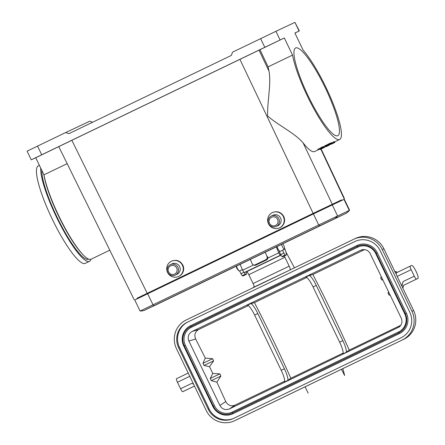 <?xml version="1.0" encoding="UTF-8"?>
<svg xmlns="http://www.w3.org/2000/svg" width="445" height="445" viewBox="0 0 445 445"><rect width="100%" height="100%" fill="white"/><g stroke="black" fill="none" stroke-linecap="round" stroke-linejoin="round"><path stroke-width="0.67" d="M330.563 131.681A48.683 9.456 -115.7 0 1 302.917 84.227A48.683 9.456 -115.7 0 1 295.575 47.965A48.683 9.456 -115.7 0 1 295.591 47.96A48.683 9.456 -115.7 0 1 325.239 87.76A48.683 9.456 -115.7 0 1 337.833 135.686A48.683 9.456 -115.7 0 1 330.563 131.681M102.712 235.828L58.768 146.611L259.012 50.163L268.952 71.061L268.101 66.867L259.986 49.706L284.316 37.986L264.803 47.309L260.637 38.643L232.485 52.204L231.4 55.397L68.864 133.689L65.693 132.543L37.541 146.105L41.713 154.771L264.803 47.309M341.571 199.888L136.999 298.3M279.505 227.851L279.883 227.673A8.416 8.255 -115.2 0 0 283.738 216.476C281.09 212.132 277.413 210.791 272.702 212.454L272.34 212.627A8.416 8.255 -115.2 0 0 272.273 212.654A8.416 8.255 -115.2 0 0 268.469 223.785A8.416 8.255 -115.2 0 0 279.505 227.851A8.416 8.255 -115.2 0 0 283.359 216.659A8.416 8.255 -115.2 0 0 272.34 212.627M178.579 276.467L178.962 276.289A8.416 8.255 -115.2 0 0 182.817 265.092C180.169 260.742 176.493 259.402 171.781 261.065L171.42 261.237A8.416 8.255 -115.2 0 0 167.548 272.401A8.416 8.255 -115.2 0 0 178.579 276.467A8.416 8.255 -115.2 0 0 182.433 265.27A8.416 8.255 -115.2 0 0 171.42 261.237M37.541 146.105L27.078 151.167L31.25 159.833L35.728 157.73L43.96 174.835A52.888 10.274 64.3 0 0 66.088 229.965A52.888 10.274 64.3 0 0 91.069 259.224L109.787 250.201M67.162 163.66L43.96 174.835M330.78 143.768C332.693 143.757 331.692 144.18 327.776 145.048L327.476 144.508L330.279 143.157C334.801 142.016 335.808 141.588 333.294 141.877M327.776 145.048L330.54 143.713C335.046 142.561 336.042 142.139 333.544 142.433M331.558 144.046L334.762 142.5L334.673 141.822M330.54 143.713L330.279 143.157M325.423 146.689L323.654 147.851L323.215 147.907L323.693 147.011L320.928 148.346L320.65 147.801L319.849 148.725M323.693 147.011L323.454 146.45L320.65 147.801M320.928 148.346L320.066 149.47L323.654 147.851M318.053 149.904L314.609 151.545C312.262 152.496 308.424 149.609 303.101 142.884L332.259 204.216M319.966 148.997L319.721 148.441L317.741 149.348L318.019 149.882M329.205 144.981L329.628 144.764A53.495 10.391 64.3 0 0 329.723 144.647L329.701 144.597M329.2 144.72L329.345 145.042A53.495 10.391 64.3 0 0 329.456 144.948L329.339 144.686M329.083 145.215L329.183 145.165A53.495 10.391 64.3 0 0 329.294 145.081L329.144 144.731M329.183 145.165L329.005 144.764M328.11 145.704A267.434 211.414 -115.5 0 0 328.938 145.309A53.495 10.391 64.3 0 0 329.089 145.226L328.899 144.786M328.938 145.309L328.722 144.831M326.702 146.372L328.026 145.743M326.713 146.338L328.688 145.409A53.495 10.391 64.3 0 0 328.816 145.359L326.508 146.477A53.495 10.391 -115.7 0 1 326.157 146.611L326.708 146.322M328.816 145.359L328.599 144.859M328.688 145.409L328.454 144.892M325.929 146.655L328.349 145.493A53.495 10.391 64.3 0 0 328.488 145.465L326.074 146.633A53.495 10.391 -115.7 0 1 325.929 146.655L325.912 146.622M328.488 145.465L328.26 144.936M328.349 145.493L328.11 144.97M325.612 146.689A296.047 238.848 -115.5 0 0 326.853 146.01L325.451 146.689A53.495 10.391 -115.7 0 1 325.301 146.678L327.715 145.515A53.495 10.391 64.3 0 0 327.921 145.526A296.309 239.06 64.4 0 1 326.647 146.21L328.082 145.521A53.495 10.391 64.3 0 0 328.221 145.509L325.807 146.672A53.495 10.391 -115.7 0 1 325.612 146.689L325.579 146.628M328.221 145.509L327.998 144.992M328.082 145.521L327.859 145.026M327.921 145.526L327.681 144.97A52.894 10.274 64.3 0 1 327.464 144.959L327.715 145.515M325.562 145.704L325.034 145.776M326.652 145.726C326.719 145.593 327.314 145.865 325.251 146.277L324.755 146.516L325.117 146.589C324.839 146.85 328.265 145.326 326.903 145.482L325.74 146.043A53.495 10.391 64.3 0 0 325.912 146.082L326.747 145.743M325.262 146.31L325.006 145.715L324.522 146.066M325.74 146.043L325.451 145.498L326.641 144.925L326.903 145.482L327.359 145.482L327.114 144.925L326.641 144.925M294.907 33.075L299.351 30.916L294.879 33.019L303.112 50.124A52.888 10.274 -115.7 0 1 332.387 101.794A52.888 10.274 -115.7 0 1 339.657 139.48A52.888 10.274 -115.7 0 1 314.676 110.221A52.888 10.274 -115.7 0 1 292.549 55.091L268.101 66.867M268.952 71.061C271.444 83.076 267.172 101.838 267.617 116.028C278.314 125.273 295.508 133.645 303.101 142.884M137.238 298.801L136.982 298.272L140.08 296.765L313.48 213.233L341.56 199.872L341.81 200.389M92.627 122.242L89.779 121.212L65.693 132.543M31.25 159.833L41.713 154.771M260.637 38.643L275.917 31.311L280.089 39.978M299.101 31.028L294.935 22.367L275.917 31.311M292.549 55.091L284.316 37.986M294.935 22.367L299.351 30.916M35.728 157.73L58.779 146.628M273.291 43.248L261.276 49.033L273.291 43.248M50.196 150.71L38.181 156.495L50.196 150.71M259.986 49.706L259.012 50.163M318.181 149.837L319.844 149.069L318.181 149.837M319.605 149.209A53.495 10.391 -115.7 0 1 319.566 149.197L319.121 149.414A53.495 10.391 -115.7 0 1 319.082 149.409L319.471 149.181A53.495 10.391 -115.7 0 1 319.427 149.17L318.464 149.687A53.495 10.391 64.3 0 0 318.564 149.709L319.549 149.092M318.676 149.631A53.495 10.391 -115.7 0 1 318.614 149.615L318.909 149.476A53.495 10.391 64.3 0 0 318.97 149.487L318.648 149.576M318.614 149.615L318.909 149.476M158.186 303.651A9.618 9.434 -115.2 0 1 156.712 304.519L345.771 213.461C345.876 213.767 347.156 212.704 349.598 210.257L344.291 199.227L313.408 213.928L147.679 293.761L152.991 304.792A9.618 1.869 64.3 0 0 154.343 305.504L320.072 225.671A9.618 1.869 64.3 0 1 318.715 224.964L140.086 311.033C145.12 310.738 144.553 309.981 144.987 310.031A9.618 9.434 -115.2 0 0 145.476 309.787M349.598 210.257L318.715 224.964L313.408 213.928M140.086 311.033L134.774 300.002L147.679 293.761M250.34 259.446L252.154 263.674A2.403 2.297 -66.3 0 0 255.202 264.808L255.842 265.087L266.466 259.969L265.826 259.691A2.403 2.297 -66.3 0 0 267.028 256.509L267.668 256.793A2.403 2.297 113.7 0 1 266.466 259.969M255.202 264.808L265.826 259.691M255.842 265.087A2.403 2.297 113.7 0 1 253.95 265.131L253.311 264.853M265.214 252.282L267.028 256.509M284.55 248.071A9.618 1.869 -115.7 0 1 285.996 255.235L282.809 256.771A9.618 1.869 -115.7 0 1 281.974 256.515A2.403 0.467 -115.7 0 1 280.706 254.59L279.349 251.764L283.409 249.879A3.666 0.712 64.3 0 0 283.415 249.873A3.666 0.712 64.3 0 0 283.504 249.762M285.996 255.235A9.618 1.869 -115.7 0 1 285.162 254.979A2.403 0.467 -115.7 0 1 283.893 253.055L282.536 250.229L284.45 249.306A3.605 0.701 -115.7 0 1 283.048 247.832A3.605 0.701 -115.7 0 1 281.474 244.45M244.338 272.546A2.403 0.467 64.3 0 0 245.429 274.12A9.618 1.869 64.3 0 0 246.269 274.376A9.618 1.869 64.3 0 0 246.369 271.806M246.269 274.376L243.081 275.911A9.618 1.869 -115.7 0 1 242.241 275.655A2.403 0.467 -115.7 0 1 240.973 273.725L239.621 270.899L242.397 269.564M175.302 275.088A5.768 5.663 -115.2 0 0 177.967 267.456A5.768 5.663 -115.2 0 0 170.34 264.669A5.768 5.663 -115.2 0 0 167.732 272.301A5.768 5.663 -115.2 0 0 175.302 275.088L176.993 274.292A5.768 5.663 -115.2 0 0 179.658 266.661A5.768 5.663 -115.2 0 0 172.031 263.874M174.612 274.081A4.567 4.483 -115.2 0 0 176.671 268.024A4.567 4.483 -115.2 0 0 170.652 265.849A4.567 4.483 -115.2 0 0 168.594 271.912A4.567 4.483 -115.2 0 0 174.612 274.081M276.223 226.472A5.768 5.663 -115.2 0 0 278.887 218.845A5.768 5.663 -115.2 0 0 271.266 216.053A5.768 5.663 -115.2 0 0 268.658 223.685A5.768 5.663 -115.2 0 0 276.223 226.472L277.914 225.676A5.768 5.663 -115.2 0 0 280.578 218.05A5.768 5.663 -115.2 0 0 272.957 215.258M275.538 225.47A4.567 4.483 -115.2 0 0 277.591 219.407A4.567 4.483 -115.2 0 0 271.572 217.238A4.567 4.483 -115.2 0 0 269.52 223.295A4.567 4.483 -115.2 0 0 275.538 225.47M285.94 252.042A288.493 56.037 -115.7 0 1 294.44 267.834M284.722 381.193L235.06 405.111L229.398 408.927C225.348 410.396 222.183 409.255 219.902 405.501L188.875 341.026C187.362 336.904 188.441 333.717 192.118 331.464L198.676 329.511C195.005 331.775 193.998 334.94 195.65 339.007L188.875 341.026M219.902 405.501L225.754 401.557C227.901 405.384 230.999 406.569 235.06 405.111M225.754 401.557L216.865 382.127L220.898 376.053L219.886 373.867L212.76 373.45L209.517 366.708L213.633 360.873L212.554 358.72L205.295 358.086L195.65 339.007M248.366 305.576L198.676 329.511M312.874 274.504L309.002 275.538A12.021 2.336 -115.7 0 1 316.25 285.406L342.834 340.636A12.021 2.336 -115.7 0 1 346.004 352.418L349.258 350.104A283.927 55.147 64.3 0 0 312.874 274.504L364.555 249.606M363.749 249.562L360.717 250.251L192.118 331.464M306.794 277.43L254.445 302.645L250.574 303.685A12.021 2.336 -115.7 0 1 257.822 313.547L254.635 315.082A12.021 2.336 64.3 0 0 247.387 305.22L250.574 303.685M343.151 353.046L290.83 378.25A283.927 55.147 64.3 0 0 254.445 302.645M381.315 276.745L380.659 277.747L381.688 279.916L382.878 279.988M390.193 295.185L388.997 295.079L387.945 292.916L388.635 291.948M400.784 325.284L349.258 350.104M212.76 373.45L210.246 378.473L211.292 380.642L216.865 382.127M212.554 358.72L202.948 363.309L203.994 365.478L209.517 366.708M202.948 363.309L205.295 358.086M229.398 408.927L399.209 326.975C401.946 324.55 402.625 321.607 401.245 318.153L370.212 253.678C368.416 250.496 365.74 249.178 362.197 249.734L360.717 250.251M416.481 279.121L417.916 278.448A7.215 1.402 64.3 0 0 417.922 278.448A7.215 1.402 64.3 0 0 416.053 271.344A7.215 1.402 64.3 0 0 411.664 265.448L410.223 266.127A3.605 0.701 64.3 0 0 411.158 269.67L414.284 276.173A3.605 0.701 64.3 0 0 416.481 279.121L403.632 285.328L402.742 287.943M383.89 248.783L382.244 249.556A21.638 21.226 -115.2 0 0 353.914 239.188L355.561 238.414A21.638 21.226 64.8 0 1 383.89 248.783L395.777 273.475L396.133 273.308A3.605 0.701 -115.7 0 0 397.185 276.401L413.605 310.521A21.638 21.226 64.8 0 1 403.865 339.229L236.334 419.93A21.638 21.226 64.8 0 1 236.162 420.008L234.515 420.786A21.638 21.226 -115.2 0 0 234.687 420.703L236.334 419.93M184.202 391.027L194.471 386.082L184.202 391.027A7.215 1.402 -115.7 0 1 184.202 391.027L182.767 391.7A3.605 0.701 -115.7 0 1 180.57 388.752L177.438 382.249A3.605 0.701 -115.7 0 1 176.509 378.706L188.207 373.071L176.509 378.706M234.515 420.786A21.638 21.226 -115.2 0 1 206.18 410.418L176.47 348.68A21.638 21.226 -115.2 0 1 186.21 319.972L353.742 239.271A21.638 21.226 -115.2 0 1 353.914 239.188M209.1 408.888L179.491 347.367L178.645 347.762L208.254 409.283L209.1 408.888A19.235 18.868 -115.2 0 0 233.925 418.267M178.645 347.762A19.235 18.868 64.8 0 1 187.301 322.247L355.344 241.307M188.146 321.846A19.235 18.868 -115.2 0 0 179.491 347.367M190.632 325.651L357.101 245.468A15.325 15.035 64.8 0 1 377.293 252.749L406.385 313.191A15.325 15.035 64.8 0 1 399.482 333.528L233.013 413.711A15.325 15.035 64.8 0 1 212.821 406.43L183.735 345.988A15.325 15.035 64.8 0 1 190.632 325.651L190.749 326.597L357.218 246.408A14.424 14.151 64.8 0 1 376.225 253.266L377.293 252.749M403.865 339.229L234.687 420.703M382.244 249.556L411.959 311.294L413.605 310.521M402.219 340.002A21.638 21.226 -115.2 0 0 411.959 311.294M208.254 409.283A19.235 18.868 64.8 0 0 233.441 418.5A19.235 18.868 64.8 0 0 233.592 418.428L401.123 337.727A19.235 18.868 64.8 0 0 409.784 312.212L380.175 250.691A19.235 18.868 64.8 0 0 354.988 241.474A19.235 18.868 64.8 0 0 354.832 241.546L187.301 322.247M357.886 247.092A13.522 13.267 64.8 0 1 375.702 253.517L376.225 253.266L405.312 313.703A14.424 14.151 64.8 0 1 398.82 332.843L232.351 413.032A14.424 14.151 64.8 0 1 213.344 406.174L184.258 345.732A14.424 14.151 64.8 0 1 190.749 326.597L191.417 327.275L357.886 247.092L357.218 246.408L357.101 245.468M375.702 253.517L404.789 313.959A13.522 13.267 64.8 0 1 398.703 331.898L232.234 412.087A13.522 13.267 64.8 0 1 214.418 405.656L185.331 345.22A13.522 13.267 64.8 0 1 191.417 327.275M290.83 378.25L287.576 380.564L284.388 382.099A12.021 2.336 64.3 0 0 281.218 370.312L254.635 315.082M288.032 270.922L254.006 287.097A3.605 0.701 64.3 0 0 253.066 283.554L248.794 274.676A3.605 0.701 64.3 0 0 246.608 271.717L244.311 272.557A2.403 0.467 -115.7 0 1 242.681 270.204L240.116 264.369M251.915 288.321L254.006 287.097M253.066 283.554L289.183 266.155L284.911 257.277L248.794 274.676M280.901 254.985L244.311 272.557M267.834 258.089L278.798 252.805L276.234 246.969M279.872 251.514A3.666 0.712 -115.7 0 1 276.996 246.602M278.798 252.805A2.403 0.467 64.3 0 0 280.433 255.157M284.272 256.064A3.605 0.701 -115.7 0 1 284.911 257.277M289.183 266.155A3.605 0.701 -115.7 0 1 290.129 269.698M342.861 368.616L344.669 375.519L341.437 369.339M308.129 393.119L305.103 386.839M180.57 388.752L191.667 383.401L193.497 384.063M402.191 286.007C401.907 285.896 402.236 284.399 403.181 281.518L401.724 285.824M395.939 273.007L410.223 266.127L395.939 273.007L396.133 273.308M381.582 277.291L380.659 277.747M382.622 279.454L381.688 279.916M388.997 295.079L389.92 294.618M387.945 292.916L388.88 292.454M213.633 360.873L203.994 365.478M211.292 380.642L220.898 376.053M210.246 378.473L219.886 373.867M316.25 285.406L313.063 286.942L339.646 342.172L342.834 340.636M313.063 286.942A12.021 2.336 64.3 0 0 305.815 277.074L309.002 275.538M346.004 352.418L342.817 353.953A12.021 2.336 64.3 0 0 339.646 342.172M281.218 370.312L284.405 368.777L257.822 313.547M284.405 368.777A12.021 2.336 -115.7 0 1 287.576 380.564M277.012 246.597L278.136 249.211M278.147 249.206L279.644 251.375M236.429 266.143A3.605 0.701 64.3 0 0 239.093 270.91A3.605 0.701 64.3 0 0 239.41 271.005L239.621 270.905M282.692 243.86A7.242 7.242 0 0 1 284.572 249.005A3.605 0.701 -115.7 0 1 284.45 249.306M88.583 259.085L88.422 259.162A51.687 10.04 -115.7 0 1 61.015 225.037A51.687 10.04 -115.7 0 1 41.813 170.385M40.706 168.082A54.095 10.508 64.3 0 0 42.397 180.197A54.095 10.508 64.3 0 0 65.832 234.776A54.095 10.508 64.3 0 0 89.462 261.326A54.095 10.508 64.3 0 0 90.93 259.279M39.399 165.362L38.264 165.907A54.095 10.508 64.3 0 0 38.153 182.244A54.095 10.508 64.3 0 0 61.582 236.823A54.095 10.508 64.3 0 0 85.218 263.373L89.462 261.326M313.158 213.383L239.911 59.33M71.845 140.286L147.217 293.316M313.742 213.767L313.48 213.233M148.23 293.494L147.968 292.96M329.784 206.063L329.528 205.529M341.549 200.511L341.298 199.994M344.091 198.648L320.851 149.203M332.254 204.884L337.566 215.92A9.618 9.434 64.8 0 1 333.872 219.051L320.072 225.671M343.979 199.371L349.292 210.402A9.618 9.434 64.8 0 1 345.598 213.533L333.872 219.051M336.403 217.989A9.618 1.869 -115.7 0 1 336.086 218.006M170.68 297.816A9.618 1.869 -115.7 0 1 170.296 297.816M280.706 254.59L283.893 253.055M281.974 256.515L285.162 254.979M240.973 273.725L243.921 272.307M242.241 275.655L245.429 274.12M194.465 386.065L182.767 391.7M355.143 241.401L354.832 241.546M185.331 345.22L183.735 345.988M214.418 405.656L212.821 406.43M232.234 412.087L232.351 413.032L233.013 413.711M398.703 331.898L398.82 332.843L399.482 333.528M404.789 313.959L406.385 313.191M398.002 327.715L400.239 326.001M246.608 271.717L280.995 255.152M242.681 270.204L253.567 264.964M189.77 376.314L177.438 382.249M403.181 281.518L414.284 276.173M411.158 269.67L397.185 276.401M394.776 271.394L397.357 272.323M279.671 251.358A3.605 0.701 64.3 0 0 279.977 251.464M43.888 174.69A51.687 10.04 64.3 0 0 83.082 254.774M319.788 148.936L320.066 149.47M323.509 147.256L324.839 146.616M334.523 141.949L339.657 139.48M134.14 299.641L102.662 235.728M344.402 198.503L321.156 149.053M156.712 304.519L144.987 310.031M145.048 309.998L154.343 305.504M172.076 263.852L170.391 264.647M273.002 215.235L271.311 216.031M397.48 272.262L394.698 271.228M403.76 285.267L402.825 288.115M236.245 266.232A7.242 7.242 0 0 0 239.093 270.91"/></g></svg>
